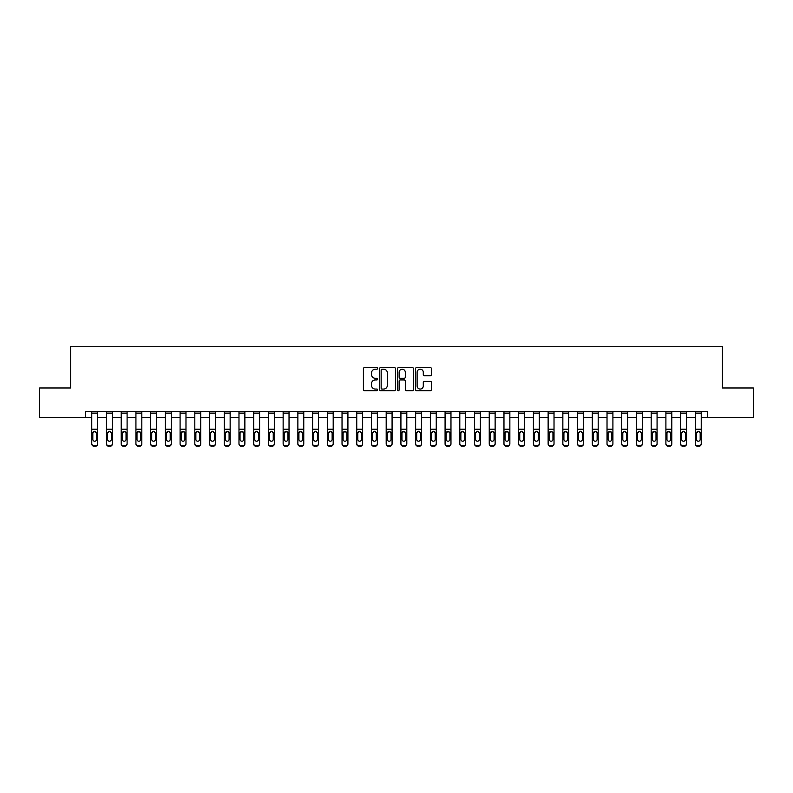 <?xml version="1.0" encoding="UTF-8"?>
<svg xmlns="http://www.w3.org/2000/svg" width="793" height="793" viewBox="0 0 793 793"><rect width="100%" height="100%" fill="white"/><g stroke="black" fill="none" stroke-linecap="round" stroke-linejoin="round"><path stroke-width="1.19" d="M377.656 368.378A0.813 0.813 0 0 0 376.844 367.565L364.562 367.565A1.16 1.16 0 0 0 363.412 368.725L363.412 389.532A1.16 1.16 0 0 0 364.562 390.691L376.844 390.691A0.813 0.813 0 0 0 377.656 389.878A0.813 0.813 0 0 0 376.844 389.066L375.258 389.066A3.697 3.697 0 0 1 371.56 385.368L371.56 383.634A3.697 3.697 0 0 1 375.258 379.936L376.844 379.936A0.813 0.813 0 0 0 377.656 379.133A0.813 0.813 0 0 0 376.844 378.32L375.258 378.32A3.697 3.697 0 0 1 371.56 374.623L371.56 372.888A3.697 3.697 0 0 1 375.258 369.191L376.844 369.191A0.813 0.813 0 0 0 377.656 368.378M430.282 375.713A1.16 1.16 0 0 0 431.442 374.564L431.442 368.725A1.16 1.16 0 0 0 430.282 367.565L416.642 367.565A1.16 1.16 0 0 0 415.492 368.725L415.492 389.532A1.16 1.16 0 0 0 416.642 390.691L430.282 390.691A1.16 1.16 0 0 0 431.442 389.532L431.442 382.484A1.16 1.16 0 0 0 430.282 381.324L424.443 381.324A1.16 1.16 0 0 0 423.293 382.484L423.293 385.983A3.093 3.093 0 0 1 420.201 389.066A3.093 3.093 0 0 1 417.108 385.983L417.108 372.284A3.093 3.093 0 0 1 420.201 369.191A3.093 3.093 0 0 1 423.293 372.284L423.293 374.564A1.16 1.16 0 0 0 424.443 375.713L430.282 375.713M85.287 417.405L39.65 417.405L39.65 387.965L70.567 387.965L70.567 346.739L722.433 346.739L722.433 387.965L753.35 387.965L753.35 417.405L707.713 417.405L707.713 411.517L85.287 411.517L85.287 417.405L91.76 417.405M395.489 368.725A1.16 1.16 0 0 0 394.329 367.565L380.69 367.565A1.16 1.16 0 0 0 379.54 368.725L379.54 389.532A1.16 1.16 0 0 0 380.69 390.691L394.329 390.691A1.16 1.16 0 0 0 395.489 389.532L395.489 368.725M398.671 367.565L412.31 367.565A1.16 1.16 0 0 1 413.46 368.725L413.46 389.532A1.16 1.16 0 0 1 412.31 390.691L406.472 390.691A1.16 1.16 0 0 1 405.312 389.532L405.312 381.096A1.16 1.16 0 0 0 404.162 379.936L400.287 379.936A1.16 1.16 0 0 0 399.127 381.096L399.127 389.878A0.813 0.813 0 0 1 398.324 390.691A0.813 0.813 0 0 1 397.511 389.878L397.511 368.725A1.16 1.16 0 0 1 398.671 367.565M97.648 417.405L106.49 417.405M112.378 417.405L121.21 417.405M127.098 417.405L135.93 417.405M141.818 417.405L150.65 417.405M156.538 417.405L165.37 417.405M171.258 417.405L180.09 417.405M185.978 417.405L194.81 417.405M200.708 417.405L209.54 417.405M215.428 417.405L224.26 417.405M230.148 417.405L238.98 417.405M244.868 417.405L253.701 417.405M259.589 417.405L268.421 417.405M274.309 417.405L283.141 417.405M289.029 417.405L297.871 417.405M303.759 417.405L312.591 417.405M318.479 417.405L327.311 417.405M333.199 417.405L342.031 417.405M347.919 417.405L356.751 417.405M362.639 417.405L371.471 417.405M377.359 417.405L386.191 417.405M392.079 417.405L400.921 417.405M406.809 417.405L415.641 417.405M421.529 417.405L430.361 417.405M436.249 417.405L445.081 417.405M450.969 417.405L459.801 417.405M465.689 417.405L474.521 417.405M480.409 417.405L489.241 417.405M495.129 417.405L503.971 417.405M509.859 417.405L518.691 417.405M524.579 417.405L533.411 417.405M539.299 417.405L548.132 417.405M554.02 417.405L562.852 417.405M568.74 417.405L577.572 417.405M583.46 417.405L592.292 417.405M598.19 417.405L607.022 417.405M612.91 417.405L621.742 417.405M627.63 417.405L636.462 417.405M642.35 417.405L651.182 417.405M657.07 417.405L665.902 417.405M671.79 417.405L680.622 417.405M686.51 417.405L695.352 417.405M701.24 417.405L707.713 417.405M381.958 369.191A0.813 0.813 0 0 0 381.155 369.994L381.155 388.263A0.813 0.813 0 0 0 381.958 389.066L383.643 389.066A3.697 3.697 0 0 0 387.341 385.368L387.341 372.888A3.697 3.697 0 0 0 383.643 369.191L381.958 369.191M405.312 372.333A3.093 3.093 0 0 0 402.22 369.241A3.093 3.093 0 0 0 399.127 372.333L399.127 377.161A1.16 1.16 0 0 0 400.287 378.32L404.162 378.32A1.16 1.16 0 0 0 405.312 377.161L405.312 372.333M91.76 411.517L91.76 443.555A2.359 2.339 -0 0 0 94.119 445.894L95.299 445.894A2.359 2.339 -0 0 0 97.648 443.555L97.648 443.921A2.359 2.339 180 0 1 95.299 446.261L95.299 445.894M97.648 432.641L97.648 443.921M96.597 439.719L96.597 439.342A1.883 1.873 180 0 1 94.704 441.215A1.883 1.873 180 0 1 92.821 439.342L92.821 433.147L92.821 439.342A1.883 1.873 180 0 0 94.704 441.215M95.685 431.521L94.704 431.253L96.597 432.998M93.723 431.531L92.821 433.147L94.704 431.253M97.648 411.517L97.648 443.555M94.119 445.894L95.299 446.261M94.119 446.261A2.359 2.339 180 0 1 91.76 443.921M96.597 433.147L96.597 439.342M106.49 411.517L106.49 443.555A2.359 2.339 -0 0 0 108.839 445.894L110.019 445.894A2.359 2.339 -0 0 0 112.378 443.555L112.378 443.921A2.359 2.339 180 0 1 110.019 446.261L110.019 445.894M112.378 432.641L112.378 443.921M111.317 439.719L111.317 439.342A1.883 1.873 180 0 1 109.434 441.215A1.883 1.873 180 0 1 107.551 439.342L107.551 433.147L107.551 439.342A1.883 1.873 180 0 0 109.434 441.215M110.415 431.521L109.434 431.253L111.317 432.998M108.443 431.531L107.551 433.147L109.434 431.253M121.21 411.517L121.21 443.555A2.359 2.339 -0 0 0 123.559 445.894L124.739 445.894A2.359 2.339 -0 0 0 127.098 443.555L127.098 443.921A2.359 2.339 180 0 1 124.739 446.261L124.739 445.894M127.098 432.641L127.098 443.921M126.037 439.719L126.037 439.342A1.883 1.873 180 0 1 124.154 441.215A1.883 1.873 180 0 1 122.271 439.342L122.271 433.147L122.271 439.342A1.883 1.873 180 0 0 124.154 441.215M125.135 431.521L124.154 431.253L126.037 432.998M123.173 431.531L122.271 433.147L124.154 431.253M135.93 411.517L135.93 443.555A2.359 2.339 -0 0 0 138.279 445.894L139.459 445.894A2.359 2.339 -0 0 0 141.818 443.555L141.818 443.921A2.359 2.339 180 0 1 139.459 446.261L139.459 445.894M141.818 432.641L141.818 443.921M140.757 439.719L140.757 439.342A1.883 1.873 180 0 1 138.874 441.215A1.883 1.873 180 0 1 136.991 439.342L136.991 433.147L136.991 439.342A1.883 1.873 180 0 0 138.874 441.215M139.855 431.521L138.874 431.253L140.757 432.998M137.893 431.531L136.991 433.147L138.874 431.253M112.378 411.517L112.378 443.555M108.839 445.894L110.019 446.261M108.839 446.261A2.359 2.339 180 0 1 106.49 443.921M111.317 433.147L111.317 439.342M127.098 411.517L127.098 443.555M123.559 445.894L124.739 446.261M123.559 446.261A2.359 2.339 180 0 1 121.21 443.921M126.037 433.147L126.037 439.342M141.818 411.517L141.818 443.555M138.279 445.894L139.459 446.261M138.279 446.261A2.359 2.339 180 0 1 135.93 443.921M140.757 433.147L140.757 439.342M150.65 411.517L150.65 443.555A2.359 2.339 -0 0 0 153.009 445.894L154.179 445.894A2.359 2.339 -0 0 0 156.538 443.555L156.538 443.921A2.359 2.339 180 0 1 154.179 446.261L154.179 445.894M156.538 432.641L156.538 443.921M155.478 439.719L155.478 439.342A1.883 1.873 180 0 1 153.594 441.215A1.883 1.873 180 0 1 151.711 439.342L151.711 433.147L151.711 439.342A1.883 1.873 180 0 0 153.594 441.215M154.576 431.521L153.594 431.253L155.478 432.998M152.613 431.531L151.711 433.147L153.594 431.253M156.538 411.517L156.538 443.555M153.009 445.894L154.179 446.261M153.009 446.261A2.359 2.339 180 0 1 150.65 443.921M155.478 433.147L155.478 439.342M165.37 411.517L165.37 443.555A2.359 2.339 -0 0 0 167.729 445.894L168.909 445.894A2.359 2.339 -0 0 0 171.258 443.555L171.258 443.921A2.359 2.339 180 0 1 168.909 446.261L168.909 445.894M171.258 432.641L171.258 443.921M170.198 439.719L170.198 439.342A1.883 1.873 180 0 1 168.314 441.215A1.883 1.873 180 0 1 166.431 439.342L166.431 433.147L166.431 439.342A1.883 1.873 180 0 0 168.314 441.215M169.296 431.521L168.314 431.253L170.198 432.998M167.333 431.531L166.431 433.147L168.314 431.253M180.09 411.517L180.09 443.555A2.359 2.339 -0 0 0 182.449 445.894L183.629 445.894A2.359 2.339 -0 0 0 185.978 443.555L185.978 443.921A2.359 2.339 180 0 1 183.629 446.261L183.629 445.894M185.978 432.641L185.978 443.921M184.918 439.719L184.918 439.342A1.883 1.873 180 0 1 183.034 441.215A1.883 1.873 180 0 1 181.151 439.342L181.151 433.147L181.151 439.342A1.883 1.873 180 0 0 183.034 441.215M184.016 431.521L183.034 431.253L184.918 432.998M182.053 431.531L181.151 433.147L183.034 431.253M194.81 411.517L194.81 443.555A2.359 2.339 -0 0 0 197.17 445.894L198.349 445.894A2.359 2.339 -0 0 0 200.708 443.555L200.708 443.921A2.359 2.339 180 0 1 198.349 446.261L198.349 445.894M200.708 432.641L200.708 443.921M199.648 439.719L199.648 439.342A1.883 1.873 180 0 1 197.754 441.215A1.883 1.873 180 0 1 195.871 439.342L195.871 433.147L195.871 439.342A1.883 1.873 180 0 0 197.754 441.215M198.736 431.521L197.754 431.253L199.648 432.998M196.773 431.531L195.871 433.147L197.754 431.253M209.54 411.517L209.54 443.555A2.359 2.339 -0 0 0 211.89 445.894L213.069 445.894A2.359 2.339 -0 0 0 215.428 443.555L215.428 443.921A2.359 2.339 180 0 1 213.069 446.261L213.069 445.894M215.428 432.641L215.428 443.921M214.368 439.719L214.368 439.342A1.883 1.873 180 0 1 212.484 441.215A1.883 1.873 180 0 1 210.601 439.342L210.601 433.147L210.601 439.342A1.883 1.873 180 0 0 212.484 441.215M213.466 431.521L212.484 431.253L214.368 432.998M211.493 431.531L210.601 433.147L212.484 431.253M224.26 411.517L224.26 443.555A2.359 2.339 -0 0 0 226.61 445.894L227.789 445.894A2.359 2.339 -0 0 0 230.148 443.555L230.148 443.921A2.359 2.339 180 0 1 227.789 446.261L227.789 445.894M230.148 432.641L230.148 443.921M229.088 439.719L229.088 439.342A1.883 1.873 180 0 1 227.204 441.215A1.883 1.873 180 0 1 225.321 439.342L225.321 433.147L225.321 439.342A1.883 1.873 180 0 0 227.204 441.215M228.186 431.521L227.204 431.253L229.088 432.998M226.223 431.531L225.321 433.147L227.204 431.253M171.258 411.517L171.258 443.555M167.729 445.894L168.909 446.261M167.729 446.261A2.359 2.339 180 0 1 165.37 443.921M170.198 433.147L170.198 439.342M185.978 411.517L185.978 443.555M182.449 445.894L183.629 446.261M182.449 446.261A2.359 2.339 180 0 1 180.09 443.921M184.918 433.147L184.918 439.342M200.708 411.517L200.708 443.555M197.17 445.894L198.349 446.261M197.17 446.261A2.359 2.339 180 0 1 194.81 443.921M199.648 433.147L199.648 439.342M215.428 411.517L215.428 443.555M211.89 445.894L213.069 446.261M211.89 446.261A2.359 2.339 180 0 1 209.54 443.921M214.368 433.147L214.368 439.342M230.148 411.517L230.148 443.555M226.61 445.894L227.789 446.261M226.61 446.261A2.359 2.339 180 0 1 224.26 443.921M229.088 433.147L229.088 439.342M238.98 411.517L238.98 443.555A2.359 2.339 -0 0 0 241.34 445.894L242.509 445.894A2.359 2.339 -0 0 0 244.868 443.555L244.868 443.921A2.359 2.339 180 0 1 242.509 446.261L242.509 445.894M244.868 432.641L244.868 443.921M243.808 439.719L243.808 439.342A1.883 1.873 180 0 1 241.924 441.215A1.883 1.873 180 0 1 240.041 439.342L240.041 433.147L240.041 439.342A1.883 1.873 180 0 0 241.924 441.215M242.906 431.521L241.924 431.253L243.808 432.998M240.943 431.531L240.041 433.147L241.924 431.253M244.868 411.517L244.868 443.555M241.34 445.894L242.509 446.261M241.34 446.261A2.359 2.339 180 0 1 238.98 443.921M243.808 433.147L243.808 439.342M253.701 411.517L253.701 443.555A2.359 2.339 -0 0 0 256.06 445.894L257.229 445.894A2.359 2.339 -0 0 0 259.589 443.555L259.589 443.921A2.359 2.339 180 0 1 257.229 446.261L257.229 445.894M259.589 432.641L259.589 443.921M258.528 439.719L258.528 439.342A1.883 1.873 180 0 1 256.645 441.215A1.883 1.873 180 0 1 254.761 439.342L254.761 433.147L254.761 439.342A1.883 1.873 180 0 0 256.645 441.215M257.626 431.521L256.645 431.253L258.528 432.998M255.663 431.531L254.761 433.147L256.645 431.253M259.589 411.517L259.589 443.555M256.06 445.894L257.229 446.261M256.06 446.261A2.359 2.339 180 0 1 253.701 443.921M258.528 433.147L258.528 439.342M268.421 411.517L268.421 443.555A2.359 2.339 -0 0 0 270.78 445.894L271.959 445.894A2.359 2.339 -0 0 0 274.309 443.555L274.309 443.921A2.359 2.339 180 0 1 271.959 446.261L271.959 445.894M274.309 432.641L274.309 443.921M273.248 439.719L273.248 439.342A1.883 1.873 180 0 1 271.365 441.215A1.883 1.873 180 0 1 269.481 439.342L269.481 433.147L269.481 439.342A1.883 1.873 180 0 0 271.365 441.215M272.346 431.521L271.365 431.253L273.248 432.998M270.383 431.531L269.481 433.147L271.365 431.253M274.309 411.517L274.309 443.555M270.78 445.894L271.959 446.261M270.78 446.261A2.359 2.339 180 0 1 268.421 443.921M273.248 433.147L273.248 439.342M283.141 411.517L283.141 443.555A2.359 2.339 -0 0 0 285.5 445.894L286.679 445.894A2.359 2.339 -0 0 0 289.029 443.555L289.029 443.921A2.359 2.339 180 0 1 286.679 446.261L286.679 445.894M289.029 432.641L289.029 443.921M287.968 439.719L287.968 439.342A1.883 1.873 180 0 1 286.085 441.215A1.883 1.873 180 0 1 284.201 439.342L284.201 433.147L284.201 439.342A1.883 1.873 180 0 0 286.085 441.215M287.066 431.521L286.085 431.253L287.968 432.998M285.103 431.531L284.201 433.147L286.085 431.253M289.029 411.517L289.029 443.555M285.5 445.894L286.679 446.261M285.5 446.261A2.359 2.339 180 0 1 283.141 443.921M287.968 433.147L287.968 439.342M297.871 411.517L297.871 443.555A2.359 2.339 -0 0 0 300.22 445.894L301.399 445.894A2.359 2.339 -0 0 0 303.759 443.555L303.759 443.921A2.359 2.339 180 0 1 301.399 446.261L301.399 445.894M303.759 432.641L303.759 443.921M302.698 439.719L302.698 439.342A1.883 1.873 180 0 1 300.815 441.215A1.883 1.873 180 0 1 298.921 439.342L298.921 433.147L298.921 439.342A1.883 1.873 180 0 0 300.815 441.215M301.786 431.521L300.815 431.253L302.698 432.998M299.823 431.531L298.921 433.147L300.815 431.253M303.759 411.517L303.759 443.555M300.22 445.894L301.399 446.261M300.22 446.261A2.359 2.339 180 0 1 297.871 443.921M302.698 433.147L302.698 439.342M312.591 411.517L312.591 443.555A2.359 2.339 -0 0 0 314.94 445.894L316.12 445.894A2.359 2.339 -0 0 0 318.479 443.555L318.479 443.921A2.359 2.339 180 0 1 316.12 446.261L316.12 445.894M318.479 432.641L318.479 443.921M317.418 439.719L317.418 439.342A1.883 1.873 180 0 1 315.535 441.215A1.883 1.873 180 0 1 313.651 439.342L313.651 433.147L313.651 439.342A1.883 1.873 180 0 0 315.535 441.215M316.516 431.521L315.535 431.253L317.418 432.998M314.543 431.531L313.651 433.147L315.535 431.253M318.479 411.517L318.479 443.555M314.94 445.894L316.12 446.261M314.94 446.261A2.359 2.339 180 0 1 312.591 443.921M317.418 433.147L317.418 439.342M327.311 411.517L327.311 443.555A2.359 2.339 -0 0 0 329.66 445.894L330.84 445.894A2.359 2.339 -0 0 0 333.199 443.555L333.199 443.921A2.359 2.339 180 0 1 330.84 446.261L330.84 445.894M333.199 432.641L333.199 443.921M332.138 439.719L332.138 439.342A1.883 1.873 180 0 1 330.255 441.215A1.883 1.873 180 0 1 328.371 439.342L328.371 433.147L328.371 439.342A1.883 1.873 180 0 0 330.255 441.215M331.236 431.521L330.255 431.253L332.138 432.998M329.273 431.531L328.371 433.147L330.255 431.253M342.031 411.517L342.031 443.555A2.359 2.339 -0 0 0 344.39 445.894L345.56 445.894A2.359 2.339 -0 0 0 347.919 443.555L347.919 443.921A2.359 2.339 180 0 1 345.56 446.261L345.56 445.894M347.919 432.641L347.919 443.921M346.858 439.719L346.858 439.342A1.883 1.873 180 0 1 344.975 441.215A1.883 1.873 180 0 1 343.091 439.342L343.091 433.147L343.091 439.342A1.883 1.873 180 0 0 344.975 441.215M345.956 431.521L344.975 431.253L346.858 432.998M343.993 431.531L343.091 433.147L344.975 431.253M356.751 411.517L356.751 443.555A2.359 2.339 -0 0 0 359.11 445.894L360.29 445.894A2.359 2.339 -0 0 0 362.639 443.555L362.639 443.921A2.359 2.339 180 0 1 360.29 446.261L360.29 445.894M362.639 432.641L362.639 443.921M361.578 439.719L361.578 439.342A1.883 1.873 180 0 1 359.695 441.215A1.883 1.873 180 0 1 357.812 439.342L357.812 433.147L357.812 439.342A1.883 1.873 180 0 0 359.695 441.215M360.676 431.521L359.695 431.253L361.578 432.998M358.714 431.531L357.812 433.147L359.695 431.253M371.471 411.517L371.471 443.555A2.359 2.339 -0 0 0 373.83 445.894L375.01 445.894A2.359 2.339 -0 0 0 377.359 443.555L377.359 443.921A2.359 2.339 180 0 1 375.01 446.261L375.01 445.894M377.359 432.641L377.359 443.921M376.298 439.719L376.298 439.342A1.883 1.873 180 0 1 374.415 441.215A1.883 1.873 180 0 1 372.532 439.342L372.532 433.147L372.532 439.342A1.883 1.873 180 0 0 374.415 441.215M375.396 431.521L374.415 431.253L376.298 432.998M373.434 431.531L372.532 433.147L374.415 431.253M386.191 411.517L386.191 443.555A2.359 2.339 -0 0 0 388.55 445.894L389.73 445.894A2.359 2.339 -0 0 0 392.079 443.555L392.079 443.921A2.359 2.339 180 0 1 389.73 446.261L389.73 445.894M392.079 432.641L392.079 443.921M391.028 439.719L391.028 439.342A1.883 1.873 180 0 1 389.135 441.215A1.883 1.873 180 0 1 387.252 439.342L387.252 433.147L387.252 439.342A1.883 1.873 180 0 0 389.135 441.215M390.116 431.521L389.135 431.253L391.028 432.998M388.154 431.531L387.252 433.147L389.135 431.253M400.921 411.517L400.921 443.555A2.359 2.339 -0 0 0 403.27 445.894L404.45 445.894A2.359 2.339 -0 0 0 406.809 443.555L406.809 443.921A2.359 2.339 180 0 1 404.45 446.261L404.45 445.894M406.809 432.641L406.809 443.921M405.748 439.719L405.748 439.342A1.883 1.873 180 0 1 403.865 441.215A1.883 1.873 180 0 1 401.972 439.342L401.972 433.147L401.972 439.342A1.883 1.873 180 0 0 403.865 441.215M404.846 431.521L403.865 431.253L405.748 432.998M402.874 431.531L401.972 433.147L403.865 431.253M415.641 411.517L415.641 443.555A2.359 2.339 -0 0 0 417.99 445.894L419.17 445.894A2.359 2.339 -0 0 0 421.529 443.555L421.529 443.921A2.359 2.339 180 0 1 419.17 446.261L419.17 445.894M421.529 432.641L421.529 443.921M420.468 439.719L420.468 439.342A1.883 1.873 180 0 1 418.585 441.215A1.883 1.873 180 0 1 416.702 439.342L416.702 433.147L416.702 439.342A1.883 1.873 180 0 0 418.585 441.215M419.566 431.521L418.585 431.253L420.468 432.998M417.604 431.531L416.702 433.147L418.585 431.253M430.361 411.517L430.361 443.555A2.359 2.339 -0 0 0 432.71 445.894L433.89 445.894A2.359 2.339 -0 0 0 436.249 443.555L436.249 443.921A2.359 2.339 180 0 1 433.89 446.261L433.89 445.894M436.249 432.641L436.249 443.921M435.188 439.719L435.188 439.342A1.883 1.873 180 0 1 433.305 441.215A1.883 1.873 180 0 1 431.422 439.342L431.422 433.147L431.422 439.342A1.883 1.873 180 0 0 433.305 441.215M434.286 431.521L433.305 431.253L435.188 432.998M432.324 431.531L431.422 433.147L433.305 431.253M445.081 411.517L445.081 443.555A2.359 2.339 -0 0 0 447.44 445.894L448.61 445.894A2.359 2.339 -0 0 0 450.969 443.555L450.969 443.921A2.359 2.339 180 0 1 448.61 446.261L448.61 445.894M450.969 432.641L450.969 443.921M449.909 439.719L449.909 439.342A1.883 1.873 180 0 1 448.025 441.215A1.883 1.873 180 0 1 446.142 439.342L446.142 433.147L446.142 439.342A1.883 1.873 180 0 0 448.025 441.215M449.007 431.521L448.025 431.253L449.909 432.998M447.044 431.531L446.142 433.147L448.025 431.253M459.801 411.517L459.801 443.555A2.359 2.339 -0 0 0 462.16 445.894L463.34 445.894A2.359 2.339 -0 0 0 465.689 443.555L465.689 443.921A2.359 2.339 180 0 1 463.34 446.261L463.34 445.894M465.689 432.641L465.689 443.921M464.629 439.719L464.629 439.342A1.883 1.873 180 0 1 462.745 441.215A1.883 1.873 180 0 1 460.862 439.342L460.862 433.147L460.862 439.342A1.883 1.873 180 0 0 462.745 441.215M463.727 431.521L462.745 431.253L464.629 432.998M461.764 431.531L460.862 433.147L462.745 431.253M474.521 411.517L474.521 443.555A2.359 2.339 -0 0 0 476.88 445.894L478.06 445.894A2.359 2.339 -0 0 0 480.409 443.555L480.409 443.921A2.359 2.339 180 0 1 478.06 446.261L478.06 445.894M480.409 432.641L480.409 443.921M479.349 439.719L479.349 439.342A1.883 1.873 180 0 1 477.465 441.215A1.883 1.873 180 0 1 475.582 439.342L475.582 433.147L475.582 439.342A1.883 1.873 180 0 0 477.465 441.215M478.447 431.521L477.465 431.253L479.349 432.998M476.484 431.531L475.582 433.147L477.465 431.253M489.241 411.517L489.241 443.555A2.359 2.339 -0 0 0 491.601 445.894L492.78 445.894A2.359 2.339 -0 0 0 495.129 443.555L495.129 443.921A2.359 2.339 180 0 1 492.78 446.261L492.78 445.894M495.129 432.641L495.129 443.921M494.079 439.719L494.079 439.342A1.883 1.873 180 0 1 492.185 441.215A1.883 1.873 180 0 1 490.302 439.342L490.302 433.147L490.302 439.342A1.883 1.873 180 0 0 492.185 441.215M493.167 431.521L492.185 431.253L494.079 432.998M491.204 431.531L490.302 433.147L492.185 431.253M503.971 411.517L503.971 443.555A2.359 2.339 -0 0 0 506.321 445.894L507.5 445.894A2.359 2.339 -0 0 0 509.859 443.555L509.859 443.921A2.359 2.339 180 0 1 507.5 446.261L507.5 445.894M509.859 432.641L509.859 443.921M508.799 439.719L508.799 439.342A1.883 1.873 180 0 1 506.915 441.215A1.883 1.873 180 0 1 505.032 439.342L505.032 433.147L505.032 439.342A1.883 1.873 180 0 0 506.915 441.215M507.897 431.521L506.915 431.253L508.799 432.998M505.924 431.531L505.032 433.147L506.915 431.253M518.691 411.517L518.691 443.555A2.359 2.339 -0 0 0 521.041 445.894L522.22 445.894A2.359 2.339 -0 0 0 524.579 443.555L524.579 443.921A2.359 2.339 180 0 1 522.22 446.261L522.22 445.894M524.579 432.641L524.579 443.921M523.519 439.719L523.519 439.342A1.883 1.873 180 0 1 521.635 441.215A1.883 1.873 180 0 1 519.752 439.342L519.752 433.147L519.752 439.342A1.883 1.873 180 0 0 521.635 441.215M522.617 431.521L521.635 431.253L523.519 432.998M520.654 431.531L519.752 433.147L521.635 431.253M533.411 411.517L533.411 443.555A2.359 2.339 -0 0 0 535.771 445.894L536.94 445.894A2.359 2.339 -0 0 0 539.299 443.555L539.299 443.921A2.359 2.339 180 0 1 536.94 446.261L536.94 445.894M539.299 432.641L539.299 443.921M538.239 439.719L538.239 439.342A1.883 1.873 180 0 1 536.355 441.215A1.883 1.873 180 0 1 534.472 439.342L534.472 433.147L534.472 439.342A1.883 1.873 180 0 0 536.355 441.215M537.337 431.521L536.355 431.253L538.239 432.998M535.374 431.531L534.472 433.147L536.355 431.253M548.132 411.517L548.132 443.555A2.359 2.339 -0 0 0 550.491 445.894L551.66 445.894A2.359 2.339 -0 0 0 554.02 443.555L554.02 443.921A2.359 2.339 180 0 1 551.66 446.261L551.66 445.894M554.02 432.641L554.02 443.921M552.959 439.719L552.959 439.342A1.883 1.873 180 0 1 551.076 441.215A1.883 1.873 180 0 1 549.192 439.342L549.192 433.147L549.192 439.342A1.883 1.873 180 0 0 551.076 441.215M552.057 431.521L551.076 431.253L552.959 432.998M550.094 431.531L549.192 433.147L551.076 431.253M562.852 411.517L562.852 443.555A2.359 2.339 -0 0 0 565.211 445.894L566.39 445.894A2.359 2.339 -0 0 0 568.74 443.555L568.74 443.921A2.359 2.339 180 0 1 566.39 446.261L566.39 445.894M568.74 432.641L568.74 443.921M567.679 439.719L567.679 439.342A1.883 1.873 180 0 1 565.796 441.215A1.883 1.873 180 0 1 563.912 439.342L563.912 433.147L563.912 439.342A1.883 1.873 180 0 0 565.796 441.215M566.777 431.521L565.796 431.253L567.679 432.998M564.814 431.531L563.912 433.147L565.796 431.253M577.572 411.517L577.572 443.555A2.359 2.339 -0 0 0 579.931 445.894L581.11 445.894A2.359 2.339 -0 0 0 583.46 443.555L583.46 443.921A2.359 2.339 180 0 1 581.11 446.261L581.11 445.894M583.46 432.641L583.46 443.921M582.399 439.719L582.399 439.342A1.883 1.873 180 0 1 580.516 441.215A1.883 1.873 180 0 1 578.632 439.342L578.632 433.147L578.632 439.342A1.883 1.873 180 0 0 580.516 441.215M581.497 431.521L580.516 431.253L582.399 432.998M579.534 431.531L578.632 433.147L580.516 431.253M333.199 411.517L333.199 443.555M329.66 445.894L330.84 446.261M329.66 446.261A2.359 2.339 180 0 1 327.311 443.921M332.138 433.147L332.138 439.342M347.919 411.517L347.919 443.555M344.39 445.894L345.56 446.261M344.39 446.261A2.359 2.339 180 0 1 342.031 443.921M346.858 433.147L346.858 439.342M362.639 411.517L362.639 443.555M359.11 445.894L360.29 446.261M359.11 446.261A2.359 2.339 180 0 1 356.751 443.921M361.578 433.147L361.578 439.342M377.359 411.517L377.359 443.555M373.83 445.894L375.01 446.261M373.83 446.261A2.359 2.339 180 0 1 371.471 443.921M376.298 433.147L376.298 439.342M392.079 411.517L392.079 443.555M388.55 445.894L389.73 446.261M388.55 446.261A2.359 2.339 180 0 1 386.191 443.921M391.028 433.147L391.028 439.342M406.809 411.517L406.809 443.555M403.27 445.894L404.45 446.261M403.27 446.261A2.359 2.339 180 0 1 400.921 443.921M405.748 433.147L405.748 439.342M421.529 411.517L421.529 443.555M417.99 445.894L419.17 446.261M417.99 446.261A2.359 2.339 180 0 1 415.641 443.921M420.468 433.147L420.468 439.342M436.249 411.517L436.249 443.555M432.71 445.894L433.89 446.261M432.71 446.261A2.359 2.339 180 0 1 430.361 443.921M435.188 433.147L435.188 439.342M450.969 411.517L450.969 443.555M447.44 445.894L448.61 446.261M447.44 446.261A2.359 2.339 180 0 1 445.081 443.921M449.909 433.147L449.909 439.342M465.689 411.517L465.689 443.555M462.16 445.894L463.34 446.261M462.16 446.261A2.359 2.339 180 0 1 459.801 443.921M464.629 433.147L464.629 439.342M480.409 411.517L480.409 443.555M476.88 445.894L478.06 446.261M476.88 446.261A2.359 2.339 180 0 1 474.521 443.921M479.349 433.147L479.349 439.342M495.129 411.517L495.129 443.555M491.601 445.894L492.78 446.261M491.601 446.261A2.359 2.339 180 0 1 489.241 443.921M494.079 433.147L494.079 439.342M509.859 411.517L509.859 443.555M506.321 445.894L507.5 446.261M506.321 446.261A2.359 2.339 180 0 1 503.971 443.921M508.799 433.147L508.799 439.342M524.579 411.517L524.579 443.555M521.041 445.894L522.22 446.261M521.041 446.261A2.359 2.339 180 0 1 518.691 443.921M523.519 433.147L523.519 439.342M539.299 411.517L539.299 443.555M535.771 445.894L536.94 446.261M535.771 446.261A2.359 2.339 180 0 1 533.411 443.921M538.239 433.147L538.239 439.342M554.02 411.517L554.02 443.555M550.491 445.894L551.66 446.261M550.491 446.261A2.359 2.339 180 0 1 548.132 443.921M552.959 433.147L552.959 439.342M568.74 411.517L568.74 443.555M565.211 445.894L566.39 446.261M565.211 446.261A2.359 2.339 180 0 1 562.852 443.921M567.679 433.147L567.679 439.342M583.46 411.517L583.46 443.555M579.931 445.894L581.11 446.261M579.931 446.261A2.359 2.339 180 0 1 577.572 443.921M582.399 433.147L582.399 439.342M592.292 411.517L592.292 443.555A2.359 2.339 -0 0 0 594.651 445.894L595.83 445.894A2.359 2.339 -0 0 0 598.19 443.555L598.19 443.921A2.359 2.339 180 0 1 595.83 446.261L595.83 445.894M598.19 432.641L598.19 443.921M597.129 439.719L597.129 439.342A1.883 1.873 180 0 1 595.246 441.215A1.883 1.873 180 0 1 593.352 439.342L593.352 433.147L593.352 439.342A1.883 1.873 180 0 0 595.246 441.215M596.217 431.521L595.246 431.253L597.129 432.998M594.254 431.531L593.352 433.147L595.246 431.253M598.19 411.517L598.19 443.555M594.651 445.894L595.83 446.261M594.651 446.261A2.359 2.339 180 0 1 592.292 443.921M597.129 433.147L597.129 439.342M607.022 411.517L607.022 443.555A2.359 2.339 -0 0 0 609.371 445.894L610.551 445.894A2.359 2.339 -0 0 0 612.91 443.555L612.91 443.921A2.359 2.339 180 0 1 610.551 446.261L610.551 445.894M612.91 432.641L612.91 443.921M611.849 439.719L611.849 439.342A1.883 1.873 180 0 1 609.966 441.215A1.883 1.873 180 0 1 608.082 439.342L608.082 433.147L608.082 439.342A1.883 1.873 180 0 0 609.966 441.215M610.947 431.521L609.966 431.253L611.849 432.998M608.974 431.531L608.082 433.147L609.966 431.253M612.91 411.517L612.91 443.555M609.371 445.894L610.551 446.261M609.371 446.261A2.359 2.339 180 0 1 607.022 443.921M611.849 433.147L611.849 439.342M621.742 411.517L621.742 443.555A2.359 2.339 -0 0 0 624.091 445.894L625.271 445.894A2.359 2.339 -0 0 0 627.63 443.555L627.63 443.921A2.359 2.339 180 0 1 625.271 446.261L625.271 445.894M627.63 432.641L627.63 443.921M626.569 439.719L626.569 439.342A1.883 1.873 180 0 1 624.686 441.215A1.883 1.873 180 0 1 622.802 439.342L622.802 433.147L622.802 439.342A1.883 1.873 180 0 0 624.686 441.215M625.667 431.521L624.686 431.253L626.569 432.998M623.704 431.531L622.802 433.147L624.686 431.253M627.63 411.517L627.63 443.555M624.091 445.894L625.271 446.261M624.091 446.261A2.359 2.339 180 0 1 621.742 443.921M626.569 433.147L626.569 439.342M636.462 411.517L636.462 443.555A2.359 2.339 -0 0 0 638.821 445.894L639.991 445.894A2.359 2.339 -0 0 0 642.35 443.555L642.35 443.921A2.359 2.339 180 0 1 639.991 446.261L639.991 445.894M642.35 432.641L642.35 443.921M641.289 439.719L641.289 439.342A1.883 1.873 180 0 1 639.406 441.215A1.883 1.873 180 0 1 637.522 439.342L637.522 433.147L637.522 439.342A1.883 1.873 180 0 0 639.406 441.215M640.387 431.521L639.406 431.253L641.289 432.998M638.424 431.531L637.522 433.147L639.406 431.253M642.35 411.517L642.35 443.555M638.821 445.894L639.991 446.261M638.821 446.261A2.359 2.339 180 0 1 636.462 443.921M641.289 433.147L641.289 439.342M651.182 411.517L651.182 443.555A2.359 2.339 -0 0 0 653.541 445.894L654.721 445.894A2.359 2.339 -0 0 0 657.07 443.555L657.07 443.921A2.359 2.339 180 0 1 654.721 446.261L654.721 445.894M657.07 432.641L657.07 443.921M656.009 439.719L656.009 439.342A1.883 1.873 180 0 1 654.126 441.215A1.883 1.873 180 0 1 652.242 439.342L652.242 433.147L652.242 439.342A1.883 1.873 180 0 0 654.126 441.215M655.107 431.521L654.126 431.253L656.009 432.998M653.145 431.531L652.242 433.147L654.126 431.253M657.07 411.517L657.07 443.555M653.541 445.894L654.721 446.261M653.541 446.261A2.359 2.339 180 0 1 651.182 443.921M656.009 433.147L656.009 439.342M665.902 411.517L665.902 443.555A2.359 2.339 -0 0 0 668.261 445.894L669.441 445.894A2.359 2.339 -0 0 0 671.79 443.555L671.79 443.921A2.359 2.339 180 0 1 669.441 446.261L669.441 445.894M671.79 432.641L671.79 443.921M670.729 439.719L670.729 439.342A1.883 1.873 180 0 1 668.846 441.215A1.883 1.873 180 0 1 666.963 439.342L666.963 433.147L666.963 439.342A1.883 1.873 180 0 0 668.846 441.215M669.827 431.521L668.846 431.253L670.729 432.998M667.865 431.531L666.963 433.147L668.846 431.253M671.79 411.517L671.79 443.555M668.261 445.894L669.441 446.261M668.261 446.261A2.359 2.339 180 0 1 665.902 443.921M670.729 433.147L670.729 439.342M680.622 411.517L680.622 443.555A2.359 2.339 -0 0 0 682.981 445.894L684.161 445.894A2.359 2.339 -0 0 0 686.51 443.555L686.51 443.921A2.359 2.339 180 0 1 684.161 446.261L684.161 445.894M686.51 432.641L686.51 443.921M685.449 439.719L685.449 439.342A1.883 1.873 180 0 1 683.566 441.215A1.883 1.873 180 0 1 681.683 439.342L681.683 433.147L681.683 439.342A1.883 1.873 180 0 0 683.566 441.215M684.547 431.521L683.566 431.253L685.449 432.998M682.585 431.531L681.683 433.147L683.566 431.253M686.51 411.517L686.51 443.555M682.981 445.894L684.161 446.261M682.981 446.261A2.359 2.339 180 0 1 680.622 443.921M685.449 433.147L685.449 439.342M695.352 411.517L695.352 443.555A2.359 2.339 -0 0 0 697.701 445.894L698.881 445.894A2.359 2.339 -0 0 0 701.24 443.555L701.24 443.921A2.359 2.339 180 0 1 698.881 446.261L698.881 445.894M701.24 432.641L701.24 443.921M700.179 439.719L700.179 439.342A1.883 1.873 180 0 1 698.296 441.215A1.883 1.873 180 0 1 696.403 439.342L696.403 433.147L696.403 439.342A1.883 1.873 180 0 0 698.296 441.215M699.267 431.521L698.296 431.253L700.179 432.998M697.305 431.531L696.403 433.147L698.296 431.253M701.24 411.517L701.24 443.555M697.701 445.894L698.881 446.261M697.701 446.261A2.359 2.339 180 0 1 695.352 443.921M700.179 433.147L700.179 439.342M96.389 432.274L97.648 432.274M91.76 432.274L93.029 432.274M91.76 429.231L97.648 429.231M91.76 413.133L97.648 413.133M111.109 432.274L112.378 432.274M106.49 432.274L107.759 432.274M106.49 429.231L112.378 429.231M106.49 413.133L112.378 413.133M125.829 432.274L127.098 432.274M121.21 432.274L122.479 432.274M121.21 429.231L127.098 429.231M121.21 413.133L127.098 413.133M140.549 432.274L141.818 432.274M135.93 432.274L137.199 432.274M135.93 429.231L141.818 429.231M135.93 413.133L141.818 413.133M155.269 432.274L156.538 432.274M150.65 432.274L151.919 432.274M150.65 429.231L156.538 429.231M150.65 413.133L156.538 413.133M169.989 432.274L171.258 432.274M165.37 432.274L166.639 432.274M165.37 429.231L171.258 429.231M165.37 413.133L171.258 413.133M184.71 432.274L185.978 432.274M180.09 432.274L181.359 432.274M180.09 429.231L185.978 429.231M180.09 413.133L185.978 413.133M199.439 432.274L200.708 432.274M194.81 432.274L196.079 432.274M194.81 429.231L200.708 429.231M194.81 413.133L200.708 413.133M214.16 432.274L215.428 432.274M209.54 432.274L210.809 432.274M209.54 429.231L215.428 429.231M209.54 413.133L215.428 413.133M228.88 432.274L230.148 432.274M224.26 432.274L225.529 432.274M224.26 429.231L230.148 429.231M224.26 413.133L230.148 413.133M243.6 432.274L244.868 432.274M238.98 432.274L240.249 432.274M238.98 429.231L244.868 429.231M238.98 413.133L244.868 413.133M258.32 432.274L259.589 432.274M253.701 432.274L254.969 432.274M253.701 429.231L259.589 429.231M253.701 413.133L259.589 413.133M273.04 432.274L274.309 432.274M268.421 432.274L269.689 432.274M268.421 429.231L274.309 429.231M268.421 413.133L274.309 413.133M287.76 432.274L289.029 432.274M283.141 432.274L284.409 432.274M283.141 429.231L289.029 429.231M283.141 413.133L289.029 413.133M302.49 432.274L303.759 432.274M297.871 432.274L299.13 432.274M297.871 429.231L303.759 429.231M297.871 413.133L303.759 413.133M317.21 432.274L318.479 432.274M312.591 432.274L313.859 432.274M312.591 429.231L318.479 429.231M312.591 413.133L318.479 413.133M331.93 432.274L333.199 432.274M327.311 432.274L328.58 432.274M327.311 429.231L333.199 429.231M327.311 413.133L333.199 413.133M346.65 432.274L347.919 432.274M342.031 432.274L343.3 432.274M342.031 429.231L347.919 429.231M342.031 413.133L347.919 413.133M361.37 432.274L362.639 432.274M356.751 432.274L358.02 432.274M356.751 429.231L362.639 429.231M356.751 413.133L362.639 413.133M376.09 432.274L377.359 432.274M371.471 432.274L372.74 432.274M371.471 429.231L377.359 429.231M371.471 413.133L377.359 413.133M390.81 432.274L392.079 432.274M386.191 432.274L387.46 432.274M386.191 429.231L392.079 429.231M386.191 413.133L392.079 413.133M405.54 432.274L406.809 432.274M400.921 432.274L402.19 432.274M400.921 429.231L406.809 429.231M400.921 413.133L406.809 413.133M420.26 432.274L421.529 432.274M415.641 432.274L416.91 432.274M415.641 429.231L421.529 429.231M415.641 413.133L421.529 413.133M434.98 432.274L436.249 432.274M430.361 432.274L431.63 432.274M430.361 429.231L436.249 429.231M430.361 413.133L436.249 413.133M449.7 432.274L450.969 432.274M445.081 432.274L446.35 432.274M445.081 429.231L450.969 429.231M445.081 413.133L450.969 413.133M464.42 432.274L465.689 432.274M459.801 432.274L461.07 432.274M459.801 429.231L465.689 429.231M459.801 413.133L465.689 413.133M479.141 432.274L480.409 432.274M474.521 432.274L475.79 432.274M474.521 429.231L480.409 429.231M474.521 413.133L480.409 413.133M493.87 432.274L495.129 432.274M489.241 432.274L490.51 432.274M489.241 429.231L495.129 429.231M489.241 413.133L495.129 413.133M508.591 432.274L509.859 432.274M503.971 432.274L505.24 432.274M503.971 429.231L509.859 429.231M503.971 413.133L509.859 413.133M523.311 432.274L524.579 432.274M518.691 432.274L519.96 432.274M518.691 429.231L524.579 429.231M518.691 413.133L524.579 413.133M538.031 432.274L539.299 432.274M533.411 432.274L534.68 432.274M533.411 429.231L539.299 429.231M533.411 413.133L539.299 413.133M552.751 432.274L554.02 432.274M548.132 432.274L549.4 432.274M548.132 429.231L554.02 429.231M548.132 413.133L554.02 413.133M567.471 432.274L568.74 432.274M562.852 432.274L564.12 432.274M562.852 429.231L568.74 429.231M562.852 413.133L568.74 413.133M582.191 432.274L583.46 432.274M577.572 432.274L578.84 432.274M577.572 429.231L583.46 429.231M577.572 413.133L583.46 413.133M596.921 432.274L598.19 432.274M592.292 432.274L593.56 432.274M592.292 429.231L598.19 429.231M592.292 413.133L598.19 413.133M611.641 432.274L612.91 432.274M607.022 432.274L608.29 432.274M607.022 429.231L612.91 429.231M607.022 413.133L612.91 413.133M626.361 432.274L627.63 432.274M621.742 432.274L623.011 432.274M621.742 429.231L627.63 429.231M621.742 413.133L627.63 413.133M641.081 432.274L642.35 432.274M636.462 432.274L637.731 432.274M636.462 429.231L642.35 429.231M636.462 413.133L642.35 413.133M655.801 432.274L657.07 432.274M651.182 432.274L652.451 432.274M651.182 429.231L657.07 429.231M651.182 413.133L657.07 413.133M670.521 432.274L671.79 432.274M665.902 432.274L667.171 432.274M665.902 429.231L671.79 429.231M665.902 413.133L671.79 413.133M685.241 432.274L686.51 432.274M680.622 432.274L681.891 432.274M680.622 429.231L686.51 429.231M680.622 413.133L686.51 413.133M699.971 432.274L701.24 432.274M695.352 432.274L696.611 432.274M695.352 429.231L701.24 429.231M695.352 413.133L701.24 413.133"/></g></svg>
